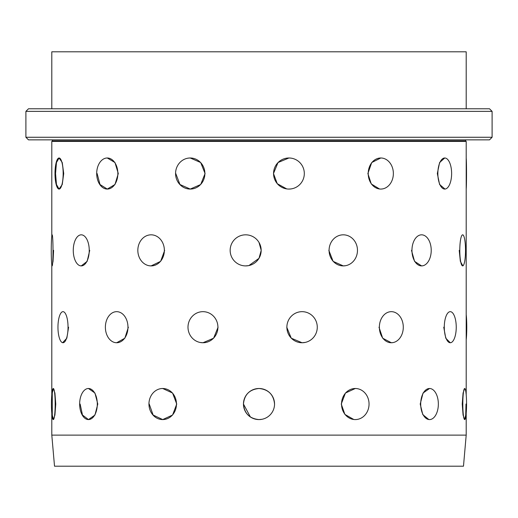 <?xml version="1.0" encoding="UTF-8"?>
<svg xmlns="http://www.w3.org/2000/svg" width="518" height="518" viewBox="0 0 518 518"><rect width="100%" height="100%" fill="white"/><g stroke="black" fill="none" stroke-linecap="round" stroke-linejoin="round"><path stroke-width="0.78" d="M392.961 342.599L391.33 342.748L382.685 338.196L379.001 327.208M422.746 265.792L421.587 265.902L414.549 261.35L411.499 250.362M445.014 189.057L439.607 184.518L437.328 173.53L439.607 162.542L444.742 157.99A15.54 6.889 -90 0 1 451.625 173.53A15.54 6.889 -90 0 1 444.742 189.07A15.54 6.889 -90 0 1 437.852 173.53A15.54 6.889 -90 0 1 444.742 157.99L444.742 157.99M356.423 419.528L355.29 419.58A15.54 13.759 -90 0 1 341.53 404.04A15.54 13.759 -90 0 1 355.29 388.5A15.54 13.759 -90 0 1 369.049 404.04A15.54 13.759 -90 0 1 355.29 419.58M353.768 419.483L344.884 414.406L341.258 404.04L345.422 393.052L355.29 388.5M450.848 342.676L450.265 342.748L445.771 338.196L443.751 327.208M462.865 265.857L460.347 261.35L459.22 250.362M466.2 394.852L466.2 141.414L51.8 141.414L51.8 235.962M429.959 419.561L429.519 419.58A15.54 8.825 -90 0 1 420.694 404.04A15.54 8.825 -90 0 1 429.519 388.5A15.54 8.825 -90 0 1 438.351 404.04A15.54 8.825 -90 0 1 429.519 419.58M428.839 419.535L422.785 414.594L420.215 404.04L423.038 393.052L429.519 388.5M465.986 404.04L465.721 415.035L464.691 419.58L463.073 415.028L462.237 404.04L463.073 393.052L464.691 388.5A15.54 1.871 -90 0 1 466.563 404.04A15.54 1.871 -90 0 1 464.691 419.58A15.54 1.871 -90 0 1 462.814 404.04A15.54 1.871 -90 0 1 464.691 388.5L464.691 388.5M53.587 250.362L53.037 261.357L52.091 265.889M63.72 173.53L62.244 184.525L59.078 189.07L56.475 184.518L55.555 173.53L56.468 162.542L59.078 157.99L62.244 162.535L63.72 173.53M68.59 327.208L66.835 338.202L62.62 342.702M89.737 250.362L87.147 261.357L81.255 265.902L80.543 265.838M107.278 157.99L107.271 157.99A15.54 10.58 90 0 1 117.858 173.53A15.54 10.58 90 0 1 107.271 189.07A15.54 10.58 90 0 1 96.691 173.53A15.54 10.58 90 0 1 107.271 157.99L114.97 162.535L118.285 173.53L114.97 184.525L107.271 189.07L100.006 184.518L97.119 173.53M55.763 404.04L54.921 415.035L53.309 419.58L52.273 415.028L52.273 393.052L53.309 388.5L54.921 393.045L55.763 404.04M128.367 327.208L124.857 338.202L116.673 342.748L115.456 342.657M164.666 250.362L160.625 261.357L151.094 265.902L149.378 265.773M188.817 158.061L190.229 157.99L200.686 162.535L205.083 173.53L200.686 184.525L190.229 189.07L179.96 184.518L175.764 173.53M88.481 388.5L88.474 388.5A15.54 8.825 90 0 1 97.306 404.04A15.54 8.825 90 0 1 88.481 419.58A15.54 8.825 90 0 1 79.649 404.04A15.54 8.825 90 0 1 88.481 388.5L94.956 393.045L97.785 404.04L94.956 415.035L88.481 419.58L82.479 415.028L80.128 404.04M218.072 327.208L213.61 338.202L202.959 342.748L200.136 342.469M259 242.392L261.201 250.362L259 258.333L248.912 265.553M248.562 265.624L245.661 265.902A15.54 15.508 90 0 1 230.154 250.362A15.54 15.508 90 0 1 245.661 234.822A15.54 15.508 90 0 1 261.169 250.362A15.54 15.508 90 0 1 245.661 265.902L245.817 265.902M290.831 188.953L288.94 189.07A15.54 15.378 -90 0 1 273.562 173.53A15.54 15.378 -90 0 1 288.94 157.99L290.54 158.074M286.719 188.908L277.26 183.696L273.478 173.53L278.017 162.542L288.94 157.99A15.54 15.378 -90 0 1 304.312 173.53A15.54 15.378 -90 0 1 288.94 189.07M161.571 388.552L162.71 388.5L172.572 393.045L176.742 404.04L172.572 415.035L162.71 419.58L153.114 415.028L149.223 404.04M345.616 265.689L343.279 265.902L333.119 261.35L328.846 250.362M381.688 189.031L380.788 189.07A15.54 12.574 -90 0 1 368.214 173.53A15.54 12.574 -90 0 1 380.788 157.99A15.54 12.574 -90 0 1 393.363 173.53A15.54 12.574 -90 0 1 380.788 189.07M379.532 188.992L371.276 183.955L367.877 173.53L371.723 162.542L380.788 157.99M305.225 342.411L302.078 342.748L291.265 338.196L286.752 327.208M262.024 419.282L259 419.58C249.559 418.661 244.379 413.481 243.46 404.04L250.369 416.958M465.682 139.86L465.682 140.896L52.318 140.896L51.8 141.414M259 388.5C268.434 389.406 273.614 394.586 274.54 404.04A15.54 15.54 0 0 1 259 419.58A15.54 15.54 0 0 1 243.46 404.04C244.379 394.599 249.559 389.419 259 388.5M466.2 435.12L51.8 435.12L54.52 466.2L463.48 466.2L466.2 435.12L466.2 413.228M466.2 108.78L466.2 51.8L51.8 51.8L51.8 108.78M492.1 111.37L489.51 108.78L28.49 108.78L25.9 111.37L25.9 137.27L492.1 137.27L492.1 111.37L25.9 111.37M492.1 137.27L489.51 139.86L28.49 139.86L25.9 137.27M148.951 404.04A15.54 13.759 90 0 1 162.71 388.5A15.54 13.759 90 0 1 176.47 404.04A15.54 13.759 90 0 1 162.71 419.58A15.54 13.759 90 0 1 148.951 404.04M51.437 404.04A15.54 1.871 90 0 1 53.309 388.5A15.54 1.871 90 0 1 55.186 404.04A15.54 1.871 90 0 1 53.309 419.58A15.54 1.871 90 0 1 51.437 404.04M243.46 404.04A15.54 15.54 0 0 1 259 388.5A15.54 15.54 0 0 1 274.54 404.04M187.995 327.208A15.54 14.964 90 0 1 202.959 311.668A15.54 14.964 90 0 1 217.916 327.208A15.54 14.964 90 0 1 202.959 342.748A15.54 14.964 90 0 1 187.995 327.208M105.381 327.208A15.54 11.292 90 0 1 116.673 311.668A15.54 11.292 90 0 1 127.965 327.208A15.54 11.292 90 0 1 116.673 342.748A15.54 11.292 90 0 1 105.381 327.208M57.958 327.208A15.54 5.038 90 0 1 62.995 311.668A15.54 5.038 90 0 1 68.039 327.208A15.54 5.038 90 0 1 62.995 342.748A15.54 5.038 90 0 1 57.958 327.208M286.875 327.208A15.54 15.203 -90 0 1 302.078 311.668A15.54 15.203 -90 0 1 317.275 327.208A15.54 15.203 -90 0 1 302.078 342.748A15.54 15.203 -90 0 1 286.875 327.208M466.2 339.743A15.54 1.373 -90 0 0 466.763 327.208A15.54 1.373 -90 0 0 466.2 314.672M444.289 327.208A15.54 5.976 -90 0 1 450.265 311.668A15.54 5.976 -90 0 1 456.241 327.208A15.54 5.976 -90 0 1 450.265 342.748A15.54 5.976 -90 0 1 444.289 327.208M379.37 327.208A15.54 11.959 -90 0 1 391.33 311.668A15.54 11.959 -90 0 1 403.289 327.208A15.54 11.959 -90 0 1 391.33 342.748A15.54 11.959 -90 0 1 379.37 327.208M137.833 250.362A15.54 13.267 90 0 1 151.094 234.822A15.54 13.267 90 0 1 164.361 250.362A15.54 13.267 90 0 1 151.094 265.902A15.54 13.267 90 0 1 137.833 250.362M73.265 250.362A15.54 7.984 90 0 1 81.255 234.822A15.54 7.984 90 0 1 89.238 250.362A15.54 7.984 90 0 1 81.255 265.902A15.54 7.984 90 0 1 73.265 250.362M51.256 250.362A15.54 0.874 90 0 1 52.13 234.822A15.54 0.874 90 0 1 53.004 250.362A15.54 0.874 90 0 1 52.13 265.902A15.54 0.874 90 0 1 51.256 250.362M329.079 250.362A15.54 14.193 -90 0 1 343.279 234.822A15.54 14.193 -90 0 1 357.472 250.362A15.54 14.193 -90 0 1 343.279 265.902A15.54 14.193 -90 0 1 329.079 250.362M459.79 250.362A15.54 2.862 -90 0 1 462.652 234.822A15.54 2.862 -90 0 1 465.52 250.362A15.54 2.862 -90 0 1 462.652 265.902A15.54 2.862 -90 0 1 459.79 250.362M411.959 250.362A15.54 9.635 -90 0 1 421.587 234.822A15.54 9.635 -90 0 1 431.222 250.362A15.54 9.635 -90 0 1 421.587 265.902A15.54 9.635 -90 0 1 411.959 250.362M175.57 173.53A15.54 14.659 90 0 1 190.229 157.99A15.54 14.659 90 0 1 204.888 173.53A15.54 14.659 90 0 1 190.229 189.07A15.54 14.659 90 0 1 175.57 173.53M54.992 173.53A15.54 4.079 90 0 1 59.078 157.99A15.54 4.079 90 0 1 63.157 173.53A15.54 4.079 90 0 1 59.078 189.07A15.54 4.079 90 0 1 54.992 173.53M466.2 188.869A15.54 0.376 -90 0 0 466.517 173.53A15.54 0.376 -90 0 0 466.2 158.191M465.682 140.896L466.2 141.414M52.318 139.86L52.318 140.896M51.8 264.763L51.8 394.852M51.8 413.228L51.8 435.12"/></g></svg>
